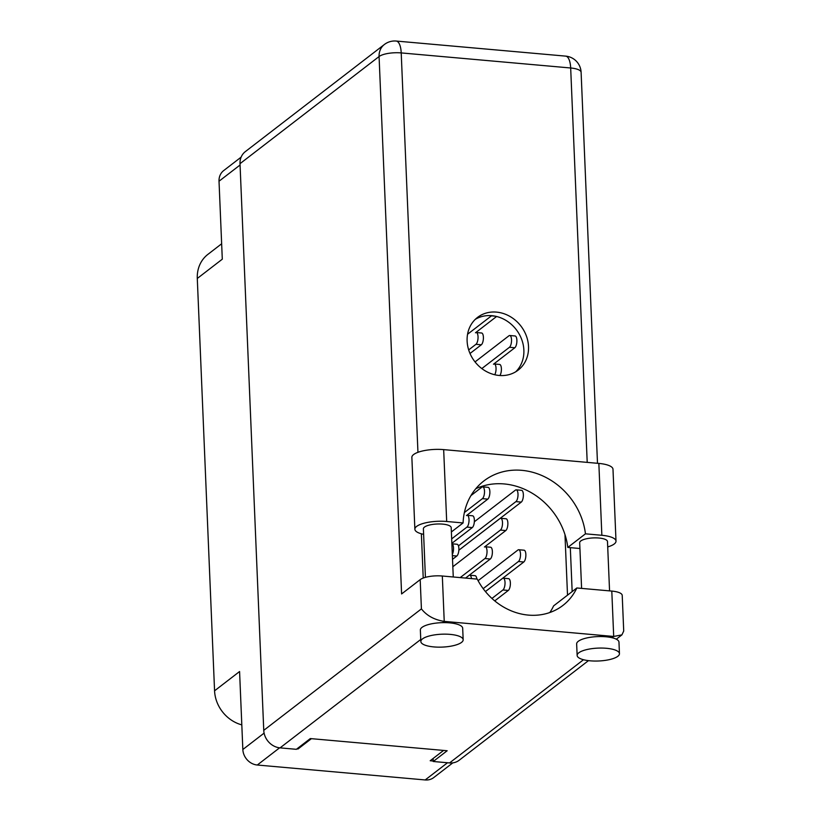 <?xml version="1.0" encoding="UTF-8"?>
<svg xmlns="http://www.w3.org/2000/svg" width="821" height="821" viewBox="0 0 821 821"><rect width="100%" height="100%" fill="white"/><g stroke="black" fill="none" stroke-linecap="round" stroke-linejoin="round"><path stroke-width="1.23" d="M241.815 724.871A33.887 29.638 -127.6 0 1 214.568 690.8L197.286 278.463L222.296 259.19L219.022 181.215A15.004 13.126 -127.6 0 1 223.712 170.563L241.128 157.139M452.812 762.863L433.755 777.559A15.004 13.126 -127.6 0 1 425.186 779.95L257.291 765.018A15.004 13.126 -127.6 0 1 242.842 749.501L239.578 671.527L214.568 690.8M197.286 278.463A33.887 29.638 -127.6 0 1 207.867 254.397L221.649 243.775M443.586 750.425L430.194 760.739L433.211 761.016M296.915 748.896L298.013 748.988L311.405 738.674M297.982 748.075L298.013 748.988M491.943 598.447L502.934 589.971A6.055 2.278 -84.9 0 0 505.028 583.413A6.055 2.278 -84.9 0 0 503.232 578.189A6.055 2.278 -84.9 0 0 502.452 578.456L485.437 591.561M494.745 600.89L508.291 590.453A6.055 2.278 -84.9 0 0 510.385 583.885A6.055 2.278 -84.9 0 0 508.589 578.661L503.232 578.189M423.615 534.327A22.998 6.999 -2.4 0 1 414.872 529.258A22.998 6.999 -2.4 0 1 416.637 526.405A22.998 6.999 -2.4 0 1 446.686 521.489L443.668 449.621A22.998 6.999 -2.4 0 0 413.63 454.536A22.998 6.999 -2.4 0 0 411.865 457.379L414.872 529.258M617.833 656.287A21.182 6.445 177.6 0 0 619.455 653.67A21.182 6.445 177.6 0 0 602.316 648.067A21.182 6.445 177.6 0 0 578.764 652.818A21.182 6.445 177.6 0 0 577.142 655.445A21.182 6.445 177.6 0 0 594.281 661.038A21.182 6.445 177.6 0 0 617.833 656.287M619.455 653.67L618.972 642.145A21.182 6.445 177.6 0 0 612.056 637.722A21.182 6.445 177.6 0 0 578.282 641.304A21.182 6.445 177.6 0 0 576.65 643.921L577.142 655.445M461.546 642.391A21.182 6.445 177.6 0 0 463.167 639.764A21.182 6.445 177.6 0 0 446.019 634.161A21.182 6.445 177.6 0 0 422.466 638.912A21.182 6.445 177.6 0 0 420.845 641.54A21.182 6.445 177.6 0 0 437.993 647.143A21.182 6.445 177.6 0 0 461.546 642.391M463.167 639.764L462.685 628.25A21.182 6.445 177.6 0 0 442.591 622.646A21.182 6.445 177.6 0 0 421.984 627.398A21.182 6.445 177.6 0 0 420.362 630.025L420.845 641.54M528.519 346.513A33.281 29.104 52.4 0 0 509.862 316.383A33.281 29.104 52.4 0 0 477.514 317.419A33.281 29.104 52.4 0 0 467.118 341.054A33.281 29.104 52.4 0 0 485.775 371.184A33.281 29.104 52.4 0 0 518.133 370.148A33.281 29.104 52.4 0 0 528.519 346.513M475.287 319.348A33.281 29.104 -127.6 0 1 506.629 320.816A33.281 29.104 -127.6 0 1 523.87 350.095A33.281 29.104 -127.6 0 1 515.711 371.81M425.422 577.348L423.39 528.827A13.916 4.238 -2.4 0 1 424.457 527.103A13.916 4.238 -2.4 0 1 439.933 523.972A13.916 4.238 -2.4 0 1 451.201 527.657L453.264 576.978M581.596 588.39L579.677 542.722A13.916 4.238 -2.4 0 1 580.745 540.998A13.916 4.238 -2.4 0 1 596.22 537.878A13.916 4.238 -2.4 0 1 607.489 541.562L609.562 590.884M451.376 531.967L463.085 522.946L446.686 521.489M442.591 622.646L444.233 621.384C434.35 619.845 426.746 615.678 421.419 608.884L420.188 579.636A16.943 5.162 -2.4 0 1 442.324 576.014L444.233 621.384L613.698 636.46L621.918 634.869L623.714 631.031L622.215 595.379A16.943 5.162 -2.4 0 0 611.799 591.079L576.855 587.969L553.611 605.877A60.508 52.924 -127.6 0 1 549.834 612.528M588.462 660.638L459.196 760.236A16.943 14.819 -127.6 0 1 449.539 762.935L433.231 761.488L447.178 750.743L310.307 738.572L296.371 749.316L280.064 747.869A16.943 14.819 -127.6 0 1 263.757 730.351L421.419 608.884M420.188 579.636L401.602 593.952L379.076 56.536L240.009 163.677L263.757 730.351M240.009 163.677A16.943 14.819 -127.6 0 1 245.305 151.649L384.361 44.508A16.943 14.819 52.4 0 0 379.076 56.536A16.943 5.162 -2.4 0 1 401.212 52.913L417.951 452.309M433.231 761.488L433.108 758.501M570.318 547.658L572.165 591.592M564.971 534.615L567.516 595.174M576.855 587.969A60.508 52.924 52.4 0 1 562.898 605.446A60.508 52.924 52.4 0 1 477.268 579.113L442.324 576.014M579.924 548.51L567.793 547.433A66.563 58.219 52.4 0 0 475.79 488.731M616.007 541.131A22.998 6.999 -2.4 0 0 601.855 535.292L598.848 463.413A22.998 6.999 -2.4 0 1 612.989 469.253L616.007 541.131A22.998 6.999 -2.4 0 1 607.714 546.919M601.855 535.292L585.455 533.824A66.563 58.219 52.4 0 0 546.191 477.586A66.563 58.219 52.4 0 0 483.867 480.952A66.563 58.219 52.4 0 0 463.085 522.946M598.848 463.413L443.668 449.621M567.793 547.433L585.455 533.824M458.467 545.883L515.916 501.621A6.055 2.278 -84.9 0 0 518.01 495.063A6.055 2.278 -84.9 0 0 516.214 489.839A6.055 2.278 -84.9 0 0 515.434 490.106L474.343 521.766M458.857 550.193L521.273 502.103A6.055 2.278 -84.9 0 0 523.367 495.535A6.055 2.278 -84.9 0 0 521.571 490.311L516.214 489.839M483.179 588.667L518.42 561.513A6.055 2.278 -84.9 0 0 520.514 554.955A6.055 2.278 -84.9 0 0 518.718 549.731A6.055 2.278 -84.9 0 0 517.938 549.998L478.099 580.693M485.427 591.551L523.788 561.995A6.055 2.278 -84.9 0 0 525.871 555.427A6.055 2.278 -84.9 0 0 524.075 550.203L518.718 549.731M467.56 334.25L491.451 315.849A6.055 2.278 -84.9 0 0 491.646 315.675M468.678 349.91L475.954 344.307A6.055 2.278 -84.9 0 0 478.048 337.749A6.055 2.278 -84.9 0 0 476.252 332.526A6.055 2.278 -84.9 0 0 475.472 332.792L496.592 316.495M494.755 374.745A6.055 2.278 -84.9 0 0 496.038 368.126A6.055 2.278 -84.9 0 0 494.252 363.96A6.055 2.278 -84.9 0 0 493.472 364.226L514.808 347.765A6.055 2.278 -84.9 0 0 516.891 341.197A6.055 2.278 -84.9 0 0 515.095 335.974L509.738 335.502A6.055 2.278 -84.9 0 0 508.969 335.768L475.041 361.907M499.938 375.515A6.055 2.278 -84.9 0 0 501.405 368.845A6.055 2.278 -84.9 0 0 499.609 364.432L494.252 363.96M470.012 353.492L481.311 344.789A6.055 2.278 -84.9 0 0 483.405 338.221A6.055 2.278 -84.9 0 0 481.609 332.998L476.252 332.526M481.824 368.567L509.451 347.283A6.055 2.278 -84.9 0 0 511.534 340.725A6.055 2.278 -84.9 0 0 509.738 335.502M464.378 512.55L482.42 498.645A6.055 2.278 -84.9 0 0 484.513 492.087A6.055 2.278 -84.9 0 0 482.717 486.863A6.055 2.278 -84.9 0 0 481.937 487.13L470.946 495.597M451.673 538.863L466.933 527.103A6.055 2.278 -84.9 0 0 469.027 520.535A6.055 2.278 -84.9 0 0 467.231 515.321A6.055 2.278 -84.9 0 0 466.451 515.588L487.787 499.127A6.055 2.278 -84.9 0 0 489.87 492.559A6.055 2.278 -84.9 0 0 488.074 487.335L482.717 486.863M460.191 577.594L484.934 558.537A6.055 2.278 -84.9 0 0 487.027 551.979A6.055 2.278 -84.9 0 0 485.232 546.755A6.055 2.278 -84.9 0 0 484.452 547.022L505.787 530.561A6.055 2.278 -84.9 0 0 507.871 523.993A6.055 2.278 -84.9 0 0 506.075 518.769L500.718 518.297A6.055 2.278 -84.9 0 0 499.938 518.564L458.857 550.224M465.558 578.076L490.291 559.019A6.055 2.278 -84.9 0 0 492.384 552.451A6.055 2.278 -84.9 0 0 490.589 547.227L485.232 546.755M452.32 554.421A6.055 2.278 -84.9 0 0 453.52 548.007A6.055 2.278 -84.9 0 0 451.878 543.8L457.092 544.251A6.055 2.278 -84.9 0 1 458.888 549.475A6.055 2.278 -84.9 0 1 456.804 556.033L452.525 559.327M470.977 495.545L483.6 485.816M452.833 566.747L500.42 530.079A6.055 2.278 -84.9 0 0 502.514 523.521A6.055 2.278 -84.9 0 0 500.718 518.297M451.858 543.328L472.291 527.585A6.055 2.278 -84.9 0 0 474.384 521.017A6.055 2.278 -84.9 0 0 472.588 515.793L467.231 515.321M471.459 578.6A6.055 2.278 -84.9 0 0 469.735 575.213A6.055 2.278 -84.9 0 0 468.965 575.48L465.589 578.076M476.827 579.072A6.055 2.278 -84.9 0 0 475.092 575.685L469.735 575.213M240.071 165.011L219.022 181.215M242.842 749.501L264.105 733.122M425.186 779.95L447.507 762.76M279.612 747.818L257.291 765.018M502.934 589.971L508.291 590.453M449.539 762.935L583.495 659.725M612.056 637.722L613.698 636.46L611.799 591.079M420.752 639.477L280.064 747.869M587.21 462.377L570.677 67.989L401.212 52.913A16.943 6.394 95.1 0 0 396.204 41.05A16.943 16.943 0 0 0 384.361 44.508M421.368 533.794L423.226 578.056M570.677 67.989A16.943 5.162 -2.4 0 1 581.104 72.289A16.943 16.943 0 0 0 565.669 56.126A16.943 6.394 95.1 0 1 570.677 67.989M515.916 501.621L521.273 502.103M518.42 561.513L523.788 561.995M491.451 315.849L495.258 316.188M475.954 344.307L481.311 344.789M509.451 347.283L514.808 347.765M482.42 498.645L487.787 499.127M484.934 558.537L490.291 559.019M452.371 555.643L456.804 556.033M500.42 530.079L505.787 530.561M466.933 527.103L472.291 527.585M597.493 463.29L581.104 72.289M565.669 56.126L396.204 41.05M616.304 639.19L621.918 634.869"/></g></svg>
